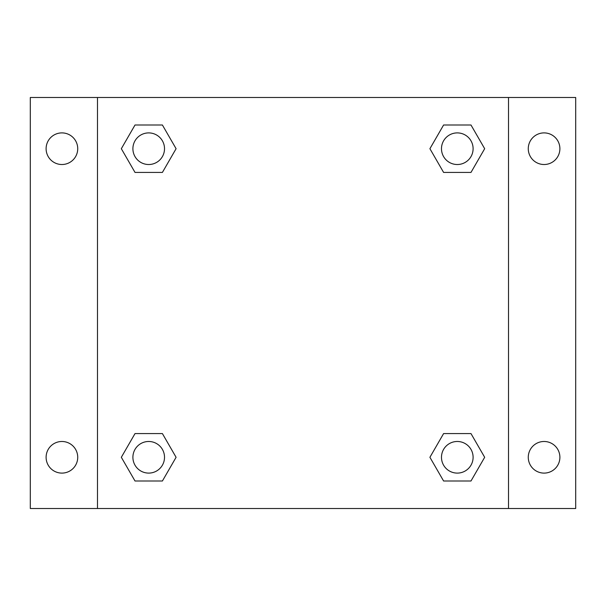 <?xml version="1.0" encoding="UTF-8"?>
<svg xmlns="http://www.w3.org/2000/svg" width="606" height="606" viewBox="0 0 606 606"><rect width="100%" height="100%" fill="white"/><g stroke="black" fill="none" stroke-linecap="round" stroke-linejoin="round"><path stroke-width="0.91" d="M30.3 97.49L575.7 97.49L575.7 508.51L30.3 508.51L30.3 97.49M544.082 132.896A15.809 15.809 0 0 1 559.891 148.705A15.809 15.809 0 0 1 544.082 164.514A15.809 15.809 0 0 1 528.273 148.705A15.809 15.809 0 0 1 544.082 132.896M544.082 441.486A15.809 15.809 0 0 1 559.891 457.295A15.809 15.809 0 0 1 544.082 473.104A15.809 15.809 0 0 1 528.273 457.295A15.809 15.809 0 0 1 544.082 441.486M61.918 441.486A15.809 15.809 0 0 1 77.727 457.295A15.809 15.809 0 0 1 61.918 473.104A15.809 15.809 0 0 1 46.109 457.295A15.809 15.809 0 0 1 61.918 441.486M61.918 132.896A15.809 15.809 0 0 1 77.727 148.705A15.809 15.809 0 0 1 61.918 164.514A15.809 15.809 0 0 1 46.109 148.705A15.809 15.809 0 0 1 61.918 132.896M135.017 433.578L162.4 433.578L176.088 457.295L162.4 481.005L135.017 481.005L121.329 457.295L135.017 433.578L162.4 433.578L135.017 433.578M443.6 124.995L470.983 124.995L484.671 148.705L470.983 172.422L443.6 172.422L429.912 148.705L443.6 124.995L470.983 124.995L443.6 124.995M97.49 508.51L97.49 97.49M508.51 97.49L508.51 508.51M135.017 124.995L162.4 124.995L176.088 148.705L162.4 172.422L135.017 172.422L121.329 148.705L135.017 124.995L162.4 124.995L135.017 124.995M443.6 433.578L470.983 433.578L484.671 457.295L470.983 481.005L443.6 481.005L429.912 457.295L443.6 433.578L470.983 433.578L443.6 433.578M470.983 481.005L443.6 481.005L470.983 481.005M473.104 457.295A15.809 15.809 0 0 0 449.387 443.6A15.809 15.809 0 0 0 449.387 470.983A15.809 15.809 0 0 0 473.104 457.295M162.4 481.005L135.017 481.005L162.4 481.005M164.514 457.295A15.809 15.809 0 0 0 140.804 443.6A15.809 15.809 0 0 0 140.804 470.983A15.809 15.809 0 0 0 164.514 457.295M470.983 172.422L443.6 172.422L470.983 172.422M473.104 148.705A15.809 15.809 0 0 0 449.387 135.017A15.809 15.809 0 0 0 449.387 162.4A15.809 15.809 0 0 0 473.104 148.705M162.4 172.422L135.017 172.422L162.4 172.422M164.514 148.705A15.809 15.809 0 0 0 140.804 135.017A15.809 15.809 0 0 0 140.804 162.4A15.809 15.809 0 0 0 164.514 148.705"/></g></svg>

